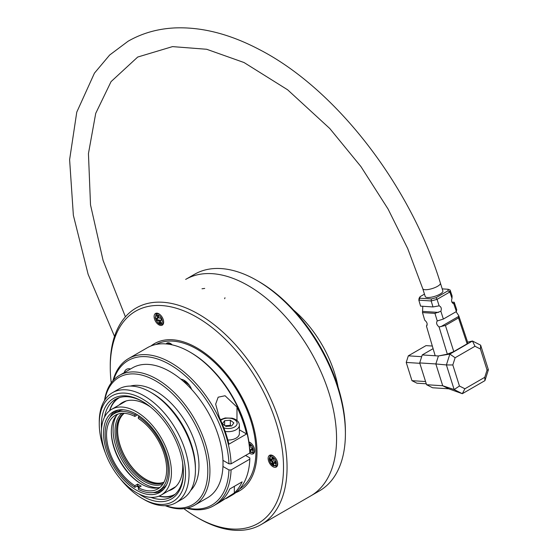<?xml version="1.0" encoding="UTF-8"?>
<svg xmlns="http://www.w3.org/2000/svg" width="558" height="558" viewBox="0 0 558 558"><rect width="100%" height="100%" fill="white"/><g stroke="black" fill="none" stroke-linecap="round" stroke-linejoin="round"><path stroke-width="0.84" d="M157.677 318.234L156.135 318.36L157.014 320.634L158.549 320.515L159.421 322.796L160.955 322.67L160.083 320.39L161.625 320.271L160.746 317.99L159.211 318.116L158.339 315.835L156.798 315.954L157.677 318.234L158.556 317.725L157.851 315.87M160.871 315.451A5.782 3.334 60 0 0 156.017 314.412L156.986 313.317A6.25 3.606 60 0 1 157.126 313.178M163.32 323.898A6.25 3.606 60 0 1 163.124 323.947L161.694 324.24A5.782 3.334 60 0 1 161.422 324.282M157.014 320.634L157.893 320.125L157.182 318.276M158.549 320.515L159.435 320.006L157.893 320.125M159.421 322.796L160.306 322.28L159.435 320.006M160.795 322.245L160.306 322.28M160.083 320.39L161.457 319.846M183.477 381.4L184.014 381.086A60.006 34.645 60 0 1 189.274 385.146M173.74 495.441A56.26 32.483 60 0 1 158.849 496.181M109.542 410.779A56.26 32.483 60 0 1 117.633 398.259M183.401 471.705A56.26 32.483 60 0 1 171.759 496.753A56.26 32.483 60 0 1 150.779 497.345M104.499 417.189A56.26 32.483 60 0 1 115.499 399.312A56.26 32.483 60 0 1 143.015 401.753M101.514 429.067A58.004 33.494 60 0 1 142.388 401.383A58.004 33.494 60 0 1 142.395 401.383A58.004 33.494 60 0 1 183.408 472.431A58.004 33.494 60 0 1 138.998 493.99M105.469 453.201A61.01 35.224 60 0 1 99.254 423.843A61.01 35.224 60 0 1 142.388 398.935A61.01 35.224 60 0 1 185.528 473.658A61.01 35.224 60 0 1 142.388 498.559A61.01 35.224 60 0 1 120.075 478.499M99.254 423.843L99.254 421.799A63.507 36.668 60 0 1 112.402 392.727A63.507 36.668 60 0 1 144.159 395.873A63.507 36.668 60 0 1 185.647 451.84A63.507 36.668 60 0 1 175.916 502.73A63.507 36.668 60 0 1 144.159 499.584L142.388 498.559M112.402 392.727L118.77 389.052A63.507 36.668 60 0 1 150.52 392.197A63.507 36.668 60 0 1 150.527 392.197A63.507 36.668 60 0 1 195.433 469.982A63.507 36.668 60 0 1 182.278 499.054L175.916 502.73M152.292 393.223L150.527 392.197L152.292 393.223A61.01 35.224 60 0 1 195.433 467.939L195.433 469.982M130.37 386.08A61.01 35.224 60 0 1 155.828 391.179A61.01 35.224 60 0 1 194.296 440.646A61.01 35.224 60 0 1 190.655 490.496M104.813 400.009A73.51 42.443 60 0 1 155.828 380.975A73.51 42.443 60 0 1 207.562 465.072A73.51 42.443 60 0 1 165.81 505.66M104.513 400.491A75.009 43.308 60 0 1 119.384 375.415A75.009 43.308 60 0 1 156.889 379.133A75.009 43.308 60 0 1 205.888 445.235A75.009 43.308 60 0 1 194.393 505.339A75.009 43.308 60 0 1 165.245 505.688M119.384 375.415L132.469 367.868A75.009 43.308 60 0 1 169.974 371.579A75.009 43.308 60 0 1 180.855 379.168A75.009 43.308 60 0 1 191.68 389.477A75.009 43.308 60 0 1 222.949 460.35A75.009 43.308 60 0 1 222.949 466.474A75.009 43.308 60 0 1 207.478 497.785L194.393 505.339M254.371 452.496A6.25 3.606 60 0 1 254.176 452.545L252.746 452.831L249.824 452.099M249.789 450.885L250.814 451.478L250.814 449.434L252.586 450.459L252.586 448.416L250.814 447.397L250.814 445.354L249.238 444.447M252.586 449.434L251.7 448.925L250.814 449.434M250.814 450.459L249.928 449.95L249.572 447.697M249.426 446.156L249.928 445.863L249.928 444.845M172.143 344.858A5.782 3.334 60 0 0 167.512 344.035L168.481 342.94A6.25 3.606 60 0 1 168.621 342.793M249.14 443.624A4.813 2.776 60 0 1 249.928 443.973A4.813 2.776 60 0 1 253.332 449.929A4.813 2.776 60 0 1 249.824 451.771L249.824 453.005L231.089 463.824L228.961 463.824L222.949 460.35M184.252 380.382L184.014 381.086M245.583 455.454L249.824 457.902L249.824 459.129L231.089 469.948L228.961 469.948L222.949 466.474M229.756 488.982L242.137 481.84A85.011 49.083 60 0 1 234.325 492.979L219.643 502.312L221.951 500.121A85.011 49.083 -120 0 0 229.756 488.982M227.845 440.032A11.251 6.494 0 0 0 239.389 433.538L239.389 425.168A11.251 6.494 180 0 1 225.167 431.432M246.587 433.985L228.906 444.189A85.011 49.083 -120 0 0 219.301 417.279L215.653 404.138L218.164 397.191L225.055 395.748L236.976 407.075A85.011 49.083 60 0 1 246.587 433.985L239.389 429.827M249.824 451.778A83.512 48.218 -120 0 0 190.836 352.593L189.776 351.979A85.011 49.083 -120 0 0 147.27 347.774L128.528 358.592A85.011 49.083 -120 0 0 112.988 380.668M249.824 453.005A85.011 49.083 -120 0 0 189.776 351.979M226.171 498.538L232.281 495.016A85.011 49.083 -120 0 0 249.824 459.129M231.089 463.824A85.011 49.083 -120 0 0 192.803 380.089A85.011 49.083 -120 0 0 128.528 358.592M186.651 508.254A85.011 49.083 -120 0 0 213.54 505.834A85.011 49.083 -120 0 0 231.089 469.948M228.961 463.824A83.512 48.218 -120 0 0 177.535 369.563A83.512 48.218 -120 0 0 113.588 380.012M187.523 508.066A83.512 48.218 -120 0 0 228.961 469.948M180.855 379.168A12.499 7.219 60 0 1 191.68 389.477M124.239 372.618A12.499 7.219 60 0 1 126.533 369.326A12.499 7.219 60 0 1 130.53 368.984M239.926 490.594A85.011 49.083 60 0 1 236.174 492.309M151.553 345.751A85.011 49.083 60 0 1 154.922 343.358M156.024 344.467A83.512 48.218 60 0 1 196.89 349.099A83.512 48.218 60 0 1 251.205 421.883A83.512 48.218 60 0 1 239.521 489.08M166.144 343.93A6.752 3.899 60 0 1 166.995 343.086A6.752 3.899 60 0 1 170.371 343.421A6.752 3.899 60 0 1 172.164 344.858M248.903 441.929A6.752 3.899 60 0 1 249.928 442.396A6.752 3.899 60 0 1 254.343 448.346A6.752 3.899 60 0 1 253.304 453.752A6.752 3.899 60 0 1 249.538 453.173M168 342.779A6.752 3.899 -120 0 0 167.47 344.063L167.512 344.035M252.683 452.845A6.752 3.899 -120 0 0 254.071 453.04M163.02 324.449A6.752 3.899 60 0 1 161.632 324.254M155.975 314.461A6.752 3.899 60 0 1 156.505 313.164M156.491 313.164A6.752 3.899 60 0 1 162.664 318.144A6.752 3.899 60 0 1 162.252 325.161A6.752 3.899 60 0 1 155.501 321.262A6.752 3.899 60 0 1 155.501 313.47A6.752 3.899 60 0 1 156.491 313.164M274.906 457.316A5.782 3.334 60 0 0 270.051 456.277L271.021 455.182A6.25 3.606 60 0 1 271.16 455.035M277.354 465.763A6.25 3.606 60 0 1 277.159 465.811L273.706 465.853C273.873 466.111 269.933 464.458 269.221 458.774L270.051 456.277M277.054 466.307A6.752 3.899 60 0 1 275.666 466.118M270.009 456.325A6.752 3.899 60 0 1 270.539 455.021M277.689 463.935A6.752 3.899 60 0 1 276.294 467.025A6.752 3.899 60 0 1 269.542 463.126A6.752 3.899 60 0 1 269.542 455.328A6.752 3.899 60 0 1 274.738 457.142A6.752 3.899 60 0 1 277.689 463.935M235.685 492.7A85.011 49.083 -120 0 0 239.396 490.907A85.011 49.083 -120 0 0 239.396 392.741A85.011 49.083 -120 0 0 154.385 343.665A85.011 49.083 -120 0 0 150.974 345.974M183.896 508.68A122.516 70.733 -120 0 0 196.89 517.315A122.516 70.733 -120 0 0 283.52 467.304A122.516 70.733 -120 0 0 196.89 317.251A122.516 70.733 -120 0 0 110.261 367.269A122.516 70.733 -120 0 0 111.237 382.837M110.261 367.269L110.261 365.225A125.013 72.177 60 0 1 136.152 307.995A125.013 72.177 60 0 1 261.165 380.172A125.013 72.177 60 0 1 261.165 524.534A125.013 72.177 60 0 1 198.655 518.34L196.89 517.315M197.769 517.817A125.013 72.177 -120 0 0 261.165 524.534L310.673 495.95A125.013 72.177 60 0 0 310.673 351.596A125.013 72.177 60 0 0 185.654 279.412L194.498 274.313A125.013 72.177 60 0 1 257.001 280.507A125.013 72.177 60 0 1 345.402 433.615A125.013 72.177 60 0 1 319.511 490.845L261.165 524.534A125.013 72.177 -120 0 0 261.165 380.172A125.013 72.177 -120 0 0 136.152 307.995A125.013 72.177 -120 0 0 122.125 320.99A125.013 72.177 -120 0 0 110.261 366.257M257.001 280.507L258.772 281.525A122.516 70.733 60 0 1 345.402 431.571L345.402 433.615M272.039 459.639L270.267 458.606L270.26 460.643L272.025 461.675L272.011 463.712L273.783 464.744L273.79 462.708L275.561 463.747L275.575 461.71L273.804 460.678L273.818 458.641L272.046 457.609L272.039 459.639L272.918 459.129L272.925 458.118M273.79 463.719L272.897 463.203L272.911 461.166L271.139 460.134L271.146 459.122M275.568 462.721L274.675 462.198L273.79 462.708M270.26 460.643L271.139 460.134M272.025 461.675L272.911 461.166M272.011 463.712L272.897 463.203M440.025 294.115A9.249 2.713 162.5 0 1 430.846 297.281A9.249 2.713 162.5 0 1 425.224 296.507L422.762 288.695A9.249 2.713 162.5 0 0 428.391 289.476A9.249 2.713 162.5 0 0 437.563 286.303A9.249 2.713 162.5 0 0 440.408 283.143L442.871 290.955A9.249 2.713 162.5 0 1 440.025 294.115M456.081 311.713L458.711 315.619L467.709 342.403L467.144 343.84L453.78 351.561L447.342 354.17L438.4 355.969L422.239 354.93L433.092 348.666M455.126 357.741L452.824 364.967L459.45 386.024L464.898 388.78L484.762 377.313L487.057 370.087L480.431 349.029L474.984 346.267L455.126 357.741L449.853 354.086L472.466 341.029L480.647 345.172L488.39 369.78L484.937 380.64L462.324 393.697L454.142 389.554L446.4 364.946L449.853 354.086L438.4 355.969L435.854 363.955L419.7 362.916L422.239 354.93M474.984 346.267L472.466 341.029L467.625 342.145M459.45 386.024L454.142 389.554L442.717 385.752L435.854 363.955L446.4 364.946L452.824 364.967M464.898 388.78L462.324 393.697L448.737 388.8L442.717 385.752L426.563 384.713L419.7 362.916M480.647 345.172L480.431 349.029M488.39 369.78L487.057 370.087M484.937 380.64L484.762 377.313M458.711 315.619L458.502 317.914L445.417 325.467L453.78 351.561M445.417 325.467L439.069 326.953L447.342 354.17M458.502 317.914L467.144 343.84M427.198 324.052L426.472 326.144L435.184 355.76L438.4 355.969M439.069 326.953C436.6 324.854 435.993 322.859 437.249 320.962L443.366 319.057L456.374 311.545L456.702 309.732M424.471 294.129L420.104 296.647L419.895 298.202L431.411 298.949L436.091 297.679L447.983 290.809L448.193 289.26L450.111 290.027L449.846 291.987L437.06 299.367L439.132 305.84C441.211 306.788 441.79 308.588 440.862 311.238L434.947 313.38L437.249 320.962M434.947 313.38L422.49 312.578L424.715 320.159C427.177 322.294 427.763 324.289 426.472 326.144M451.875 302.101L454.219 302.248L456.73 309.718M422.49 312.578L422.804 306.286M450.111 290.027L452.092 295.914L451.994 298.411L449.846 291.987L447.983 290.809M436.091 297.679L437.06 299.367L431.174 300.964L432.987 306.942L439.132 305.84M431.411 298.949L431.174 300.964L418.842 300.169L420.593 306.14L432.987 306.942M419.895 298.202L418.842 300.169L419.107 298.216L420.104 296.647M440.862 311.238L443.366 319.057M454.219 302.248L453.78 303.775L456.374 311.545M453.78 303.775C451.694 302.868 451.101 301.083 451.994 298.411M448.193 289.26L442.215 288.87M448.737 388.8L432.576 387.761L426.563 384.713M426.27 383.792L416.938 383.193L411.964 380.675L425.566 381.546M419.818 363.307L406.224 362.435L411.964 380.675M421.681 356.688L408.323 355.83L406.224 362.435M432.317 346.03L426.005 345.625L408.323 355.83M225.062 425.761L230.349 425.356L231.214 426.012M230.349 420.251L224.623 420.69L222.412 423.766L225.934 426.41L231.654 425.977L233.865 422.894L230.349 420.251L230.349 425.356M224.623 420.69L224.623 425.426M119.496 397.589A55.758 32.19 -120 0 0 109.731 410.632M159.072 496.09A55.758 32.19 -120 0 0 175.247 494.165M119.105 405.024A50.004 28.87 60 0 1 122.383 402.555A50.004 28.87 60 0 1 147.389 405.031A50.004 28.87 60 0 1 150.409 406.928M182.619 462.721A50.004 28.87 60 0 1 172.387 489.171A50.004 28.87 60 0 1 168.614 490.775M123.911 401.781A50.004 28.87 -120 0 0 122.069 403.315M171.578 489.066A50.004 28.87 -120 0 0 173.831 488.243M126.22 400.937A49.509 28.584 -120 0 0 125.599 401.279L111.67 409.321A49.509 28.584 60 0 1 161.178 437.904A49.509 28.584 60 0 1 161.178 495.065A49.509 28.584 60 0 1 136.424 492.616A49.509 28.584 60 0 1 104.081 448.988A49.509 28.584 60 0 1 111.67 409.321M161.178 495.065L175.1 487.029A49.509 28.584 -120 0 0 175.714 486.66M136.424 490.168A46.509 26.854 60 0 1 106.041 449.183A46.509 26.854 60 0 1 113.169 411.916A46.509 26.854 60 0 1 159.679 438.769A46.509 26.854 60 0 1 159.679 492.47A46.509 26.854 60 0 1 136.424 490.168M138.865 487.469A46.509 26.854 60 0 1 136.877 486.171M109.849 417.517A46.509 26.854 60 0 1 115.011 411.016M161.381 491.333A46.509 26.854 60 0 1 153.171 492.554M118.115 410.081A45.63 26.345 -120 0 0 113.183 414.294M157.628 491.27A45.63 26.345 -120 0 0 163.738 489.108M164.003 482.175A39.897 23.031 60 0 1 145.819 479.343A39.897 23.031 60 0 1 120.242 445.73A39.897 23.031 60 0 1 124.253 413.318M124.078 413.311A40.009 23.094 -120 0 0 120.151 445.828A40.009 23.094 -120 0 0 145.778 479.462A40.009 23.094 -120 0 0 163.926 482.328M123.855 413.304A40.009 23.094 -120 0 0 118.847 445.626A40.009 23.094 -120 0 0 144.738 480.061A40.009 23.094 -120 0 0 163.822 482.524M162.866 484.135A41.006 23.673 60 0 1 144.027 481.282A41.006 23.673 60 0 1 117.696 446.616A41.006 23.673 60 0 1 121.986 413.325M116.699 415.271A43.754 25.263 -120 0 0 122.153 460.434A43.754 25.263 -120 0 0 158.535 487.734M111.321 431.48A43.754 25.263 -120 0 0 141.816 484.288M160.104 487.294A42.506 24.538 60 0 1 143.141 485A42.506 24.538 60 0 1 141.376 484.044A42.506 24.538 60 0 1 111.321 431.983A42.506 24.538 60 0 1 117.871 414.134M134.834 485.718A42.506 24.538 60 0 1 108.51 448.207A42.506 24.538 60 0 1 115.353 415.278A42.506 24.538 60 0 1 134.834 416.421L134.834 414.789A44.507 25.696 -120 0 0 114.348 413.548A44.507 25.696 -120 0 0 107.199 448.074A44.507 25.696 -120 0 0 134.834 487.35L134.834 485.718L137.666 484.086A42.506 24.538 -120 0 0 141.202 486.123L138.37 487.755A42.506 24.538 60 0 0 157.858 488.906A42.506 24.538 60 0 0 164.694 455.977A42.506 24.538 60 0 0 138.37 418.465L138.37 416.833L139.514 416.17M137.519 414.873L134.834 416.421M134.834 487.35L137.666 485.718A44.507 25.696 -120 0 0 139.737 486.974M137.666 484.086L137.666 485.718M166.542 484.832A44.507 25.696 -120 0 1 162.036 488.794L158.856 490.635A44.507 25.696 -120 0 1 138.37 489.394L138.37 487.755M158.856 490.635A44.507 25.696 -120 0 0 166.005 456.109A44.507 25.696 -120 0 0 138.37 416.833M136.117 414.05L134.834 414.789M123.22 409.795A44.507 25.696 -120 0 0 117.529 411.713L114.348 413.548M293.564 310.039A85.011 49.083 60 0 1 338.106 387.182M160.564 323.703A4.813 2.776 60 0 1 155.473 317.321A4.813 2.776 60 0 1 160.599 316.916A4.813 2.776 60 0 1 160.564 323.703M163.215 319.518A5.782 3.334 60 0 1 161.694 324.24L161.346 324.289C159.107 324.805 157.07 322.622 155.236 317.732L156.017 314.412M248.966 442.348A5.782 3.334 60 0 1 250.458 442.885A5.782 3.334 60 0 1 251.923 444.049M254.267 448.109A5.782 3.334 60 0 1 252.746 452.831M234.325 486.346L234.325 492.979M236.976 420.481L236.976 407.075M269.514 459.185A4.813 2.776 60 0 1 274.634 458.781A4.813 2.776 60 0 1 274.599 465.56A4.813 2.776 60 0 1 269.514 459.185M277.256 461.382A5.782 3.334 60 0 1 275.729 466.104M422.643 311.392L438.497 312.41M452.838 303.35L454.059 303.433M426.612 325.795L426.996 325.572M440.834 326.709L458.704 316.393M223.87 427.909A8.998 5.196 0 0 0 236.271 425.559A8.998 5.196 0 0 0 231.577 418.528A8.998 5.196 0 0 0 220.738 420.376M204.702 288.43L202.017 288.772M224.972 297.742L224.658 298.711M219.643 502.312L213.54 505.834M125.417 316.818L103.111 260.537L90.515 204.891L88.443 153.603L95.725 113.351L111.056 81.628L137.707 57.049L172.506 46.614L206.676 49.271L244.02 62.524L287.614 89.789L329.771 128.507L360.914 166.556L388.054 209.006L407.661 248.429L422.762 288.695M114.516 336.383L88.136 274.348L73.363 215.29L69.611 159.658L76.767 112.144L94.435 73.147L109.654 55.033L128.075 41.243C142.269 33.103 158.033 28.66 175.372 27.9C202.108 26.93 230.112 34.15 259.372 49.557C335.86 88.834 410.444 185.458 440.408 283.143M239.389 425.168C239.117 421.715 236.683 419.386 232.1 418.179L225.174 417.977L220.424 419.679"/></g></svg>
